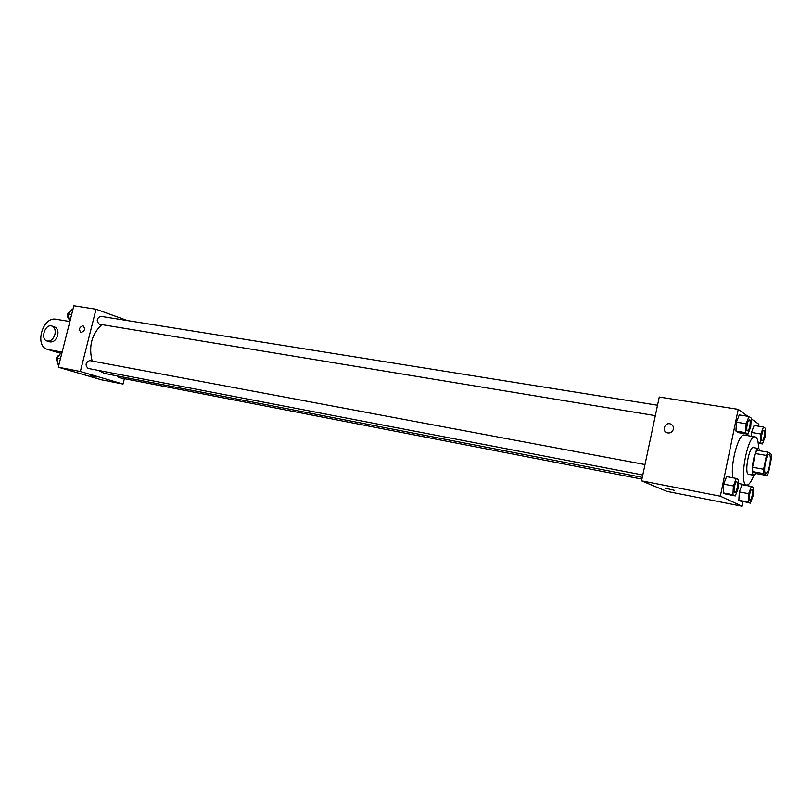 <?xml version="1.0" encoding="UTF-8"?>
<svg xmlns="http://www.w3.org/2000/svg" width="812" height="812" viewBox="0 0 812 812"><rect width="100%" height="100%" fill="white"/><g stroke="black" fill="none" stroke-linecap="round" stroke-linejoin="round"><path stroke-width="1.22" d="M769.674 465.246C768.507 470.412 767.228 473.112 765.838 473.325C762.742 473.264 766.254 453.482 769.177 454.476C770.578 455.471 770.74 459.064 769.674 465.246M771.258 454.273L768.101 452.203L766.426 455.471L763.625 469.255L763.747 473.65L766.944 475.517L768.599 472.239L771.359 458.648L771.258 454.273M763.747 473.65L752.704 471.64L755.992 473.528L766.944 475.517M752.704 471.64L752.551 467.265L763.625 469.255M768.101 452.203L757.048 450.305L755.353 453.543L752.551 467.265M760.306 450.863L758.855 448.549C754.774 447.087 749.73 473.751 753.81 475.243L756.327 473.589M754.104 475.355L748.349 474.249C744.218 472.736 749.253 446.143 753.384 447.615L758.855 448.549M755.353 453.543L766.426 455.471M753.78 475.294C751.293 481.932 748.928 485.18 746.675 485.038C738.443 484.886 747.416 434.217 755.201 436.907C757.363 437.546 758.479 441.413 758.52 448.498M732.911 477.811C730.039 464.728 738.615 432.877 744.33 435.09L755.201 436.907M736.271 478.441L726.588 476.634L723.685 484.155L723.248 492.904L725.695 494.061L735.317 495.929L738.159 488.398L738.636 479.689L736.271 478.441L733.388 485.992L732.921 494.772L735.317 495.929M748.958 416.475L739.265 414.932L736.423 422.189L735.946 431.07L738.311 432.613L747.943 434.217L750.724 426.95L751.242 418.119L748.958 416.475L746.147 423.762L745.639 432.664L747.943 434.217M747.801 416.292L738.199 409.36L720.346 496.203L742.107 506.231L743.021 501.725M758.438 426.168L758.834 424.24L751.201 418.738M751.384 486.439L742.046 484.683L739.316 491.92L738.849 500.283L750.4 503.166L753.069 495.919L753.566 487.586L751.384 486.439L748.684 493.706L748.197 502.11L750.4 503.166M763.493 426.98L754.135 425.468L751.465 432.461L751.252 436.247L751.465 432.461L760.844 434.004L760.326 442.53L762.448 443.951L765.066 436.947L765.594 428.503L763.493 426.98L760.844 434.004M738.199 409.36L659.263 397.048L641.551 480.856L666.946 491.392L742.107 506.231M641.551 480.856L720.346 496.203M674.275 490.306L665.414 488.215M673.402 429.162C672.346 432.228 670.276 433.446 667.17 432.826C661.435 431.162 664.926 421.834 670.489 423.965C672.752 424.94 673.727 426.676 673.402 429.162M667.17 432.837C661.435 431.162 664.926 421.834 670.489 423.965C672.752 424.94 673.727 426.676 673.402 429.172M642.292 477.375L104.616 373.479L98.252 370.384M92.162 361.035C88.478 346.379 91.705 334.229 101.845 324.597M642.789 475L88.122 368.435C85.027 365.126 85.534 362.507 89.645 360.569L645.002 464.555M641.927 479.11L118.562 377.55L116.816 375.844M655.325 415.653L99.379 324.191C96.202 320.973 96.618 318.345 100.627 316.294L657.527 405.239M58.312 367.207L73.872 305.769L96.039 309.23L127.575 320.608L96.039 309.23L80.358 371.5L123.038 384.056L124.378 378.676L123.038 384.056L101.358 379.783L58.312 367.207L80.358 371.5L123.038 384.056M762.113 440.723L762.062 440.713C760.306 440.693 762.194 429.71 763.859 430.258L763.879 430.258C764.721 430.827 764.823 432.857 764.224 436.338C763.595 439.15 762.884 440.611 762.113 440.723C760.347 440.693 762.235 429.721 763.899 430.258L763.859 430.258M758.083 442.144L760.326 442.53M758.235 443.24L762.448 443.951M754.135 425.468L751.465 432.461M747.517 430.817L747.517 430.817C745.609 430.786 747.547 419.337 749.364 419.905L749.415 419.916C750.308 420.514 750.44 422.636 749.811 426.29C749.151 429.203 748.4 430.715 747.558 430.827C745.649 430.796 747.598 419.347 749.415 419.916M739.265 414.932L736.423 422.189L746.147 423.762M736.423 422.189L735.946 431.07L745.639 432.664M735.946 431.07L738.311 432.613M749.963 500.07L749.923 500.06C748.156 499.989 750.176 488.997 751.851 489.585L751.892 489.585C752.683 490.133 752.785 492.092 752.196 495.462C751.526 498.416 750.785 499.948 749.963 500.07C748.197 499.999 750.217 488.997 751.892 489.585M742.046 484.683L739.316 491.92L748.684 493.706M739.316 491.92L738.849 500.283L748.197 502.11M738.849 500.283L741.102 501.349M734.779 492.671L734.779 492.671C732.86 492.579 734.972 481.11 736.788 481.739L736.829 481.749C737.692 482.318 737.824 484.368 737.205 487.9C736.504 490.966 735.713 492.559 734.83 492.681C732.911 492.59 735.012 481.12 736.829 481.749M726.588 476.634L723.685 484.155L733.388 485.992M723.685 484.155L723.248 492.904L732.921 494.772M723.248 492.904L725.695 494.061M72.938 309.484L72.085 309.352L68.259 314.224L69.193 320.75L70.005 321.034M68.259 314.224L71.598 314.762M69.193 320.75L70.045 320.892M68.949 319.075C66.503 315.898 66.98 313.381 70.38 311.514M61.885 353.098L61.032 352.936L57.165 357.95L58.129 364.415L58.951 364.659M57.165 357.95L60.494 358.579M58.129 364.415L58.971 364.578M57.845 362.528C55.439 359.33 55.977 356.813 59.469 354.976M82.885 325.734L83.088 325.774C85.504 328.89 84.803 331.123 80.987 332.453C78.571 329.52 79.2 327.287 82.885 325.734C79.2 327.287 78.571 329.53 80.987 332.453C84.803 331.123 85.504 328.89 83.088 325.774L82.885 325.734M96.039 309.23L80.358 371.5M90.213 375.408L96.973 377.072M58.261 352.662L60.819 353.22M49.633 341.811L49.897 341.893C53.48 342.309 56.089 340.126 57.713 335.356C58.525 330.971 57.469 328.149 54.526 326.911L52.059 326.099M69.883 321.542L56.028 319.248C42.528 316.244 34.124 346.491 47.685 349.424L62.128 352.124M54.922 334.463C53.298 339.243 50.689 341.436 47.106 341.02C40.072 339.457 44.944 323.683 51.745 325.988C54.688 327.236 55.754 330.058 54.922 334.463M48.314 349.566L59.377 352.946M738.433 483.485L746.675 485.038M47.106 341.02L49.897 341.893M47.685 349.424L58.738 352.804"/></g></svg>
